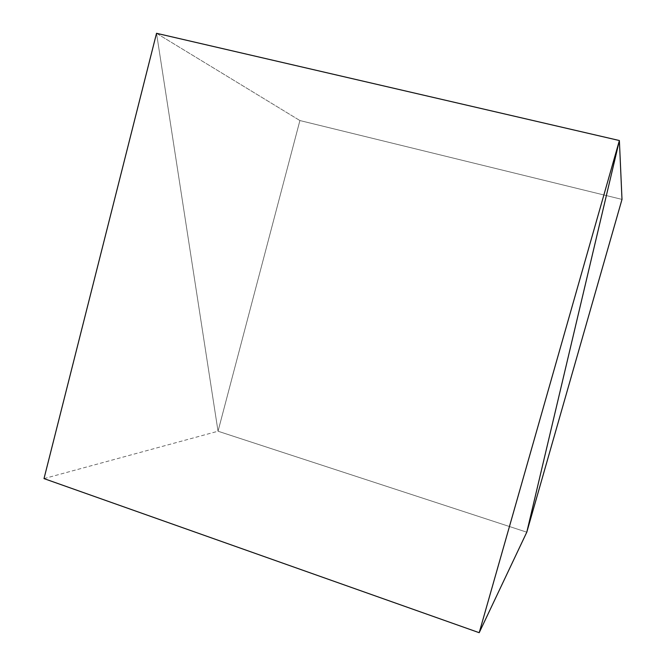 <?xml version="1.0" encoding="UTF-8"?>
<svg xmlns="http://www.w3.org/2000/svg" width="666" height="666" viewBox="0 0 666 666"><rect width="100%" height="100%" fill="white"/><g stroke="black" fill="none" stroke-linecap="round" stroke-linejoin="round"><path stroke-width="0.5" stroke-dasharray="3.33 2.5" d="M44.006 478.604L218.032 431.227L526.789 532.184L218.032 431.227L156.535 33.3L218.032 431.227L44.006 478.604M526.789 532.184L218.032 431.227L156.535 33.3L299.908 120.546L621.994 199.4L299.908 120.546L218.032 431.227L299.908 120.546L156.535 33.3L218.032 431.227L526.789 532.184"/><path stroke-width="1" d="M526.789 532.184L479.204 632.7L44.006 478.604L156.535 33.3L619.38 140.534L479.204 632.7L44.006 478.604L156.535 33.3L619.38 140.534L526.789 532.184L479.204 632.7L619.38 140.534L526.789 532.184L619.38 140.534L526.789 532.184L621.994 199.4L619.38 140.534L156.535 33.3L619.38 140.534L621.994 199.4L526.789 532.184"/></g></svg>

